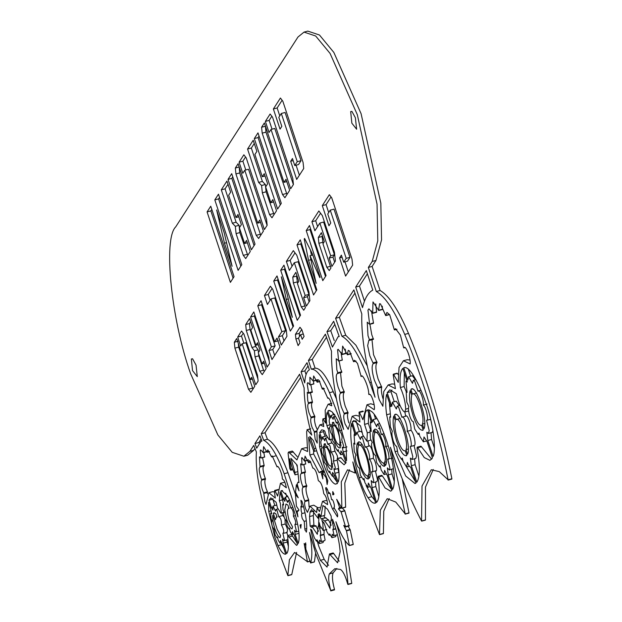 <?xml version="1.0" encoding="UTF-8"?>
<svg xmlns="http://www.w3.org/2000/svg" width="622" height="622" viewBox="0 0 622 622"><rect width="100%" height="100%" fill="white"/><g stroke="black" fill="none" stroke-linecap="round" stroke-linejoin="round"><path stroke-width="0.93" d="M351.858 123.195L350.676 111.579L351.881 111.361L355.372 117.729L356.624 129.236L351.858 123.195M192.532 370.603L191.351 358.987L192.556 358.762L196.047 365.137L197.291 376.637L192.532 370.603M288.274 506.269L287.939 505.134L285.972 503.983L284.752 510.009L286.913 520.155C288.655 525.201 290.35 528.125 292.006 528.925L292.581 526.943L289.129 520.49C286.936 512.435 286.944 508.376 289.152 508.322L288.274 506.269M288.981 508.003L288.414 508.158L289.152 508.322M272.436 526.764C271.503 523.452 271.441 521.586 272.242 521.158L271.044 518.624L270.718 513.033L271.682 513.811L270.617 508.501L268.572 502.319L268.758 511.447L274.73 536.794L278.003 545.626C280.996 551.644 283.57 554.497 285.723 554.186L282.466 544.328L280.522 540.479L280.188 543.301L278.221 540.254L277.498 537.011L277.078 537.874L275.111 534.827L274.411 529.812L272.436 526.764M281.136 543.053L281.774 544.631L278.003 545.626M278.71 516.75C280.732 517.753 281.642 520.505 281.447 525.007C283.865 529.361 284.34 532.137 282.87 533.349L284.378 539.647L283.935 540.743L282.528 539.111L283.189 543.13L286.664 553.634C288.491 551.411 288.841 546.155 287.729 537.874L287.745 535.55L296.461 545.346L297.471 544.693L294.447 535.55L292.503 531.701L292.169 534.523L290.202 531.476L289.479 528.233L289.059 529.097L287.092 526.049L286.392 521.034L284.417 517.986C283.484 514.674 283.422 512.808 284.223 512.388L283.026 509.846L282.699 504.255L283.663 505.033L282.598 499.723L280.102 492.181L279.325 500.671L280.312 503.206L281.292 512.816L280.895 513.142L277.404 507.723L276.16 502.335L270.827 497.872L268.999 500.236L271.402 507.482L272.902 510.094L273.011 506.067L275.523 511.191L275.966 509.449L277.054 510.46L278.71 516.75L282.753 515.482L284.137 517.061M277.148 529.268L272.794 515.094C272.459 518.717 273.175 523.335 274.932 528.933C276.673 533.979 278.368 536.903 280.024 537.703L280.6 535.721L277.148 529.268M276.292 515.047L275.958 513.912L273.991 512.761L273.33 513.313L275.445 519.712L276.432 516.936L277.171 517.1L276.292 515.047M317.01 451.992L313.449 440.695L309.795 436.465L314.196 448.773L314.351 451.315L313.247 449.846L308.636 437.227L309.865 454.977L319.14 472.673L320.96 471.935L322.849 478.886L322.421 472.533L326.231 477.828L327.141 484.515L327.81 480.697L317.01 451.992M297.184 483.893L297.954 482.244L298.988 482.61L297.137 465.116L290.964 458.344L294.96 472.401L295.069 474.843L292.472 468.778L289.697 458.779L290.723 470.232L289.813 468.584L288.079 453.049L288.546 452.054L296.927 459.915L301.608 448.757L307.571 451.541L306.623 431.645L307.299 429.872L311.731 435.089C306.763 417.207 304.228 401.478 304.119 387.903L299.586 374.203L261.24 433.752L263.674 440.259C270.181 443.463 277.015 454.62 284.176 473.731L297.938 516.89L297.083 511.128L298.101 511.206L298.941 509.97L296.414 506.145L295.473 494.661L298.241 497.794L295.543 492.15L296.36 484.849L299.05 490.859L297.184 483.893M297.402 471.756L294.96 472.401M317.29 540.44L316.987 539.733L316.497 541.171L314.351 537.843L311.7 530.037L310.588 529.221L315.074 547.438L320.392 560.329L327.055 567.101L329.271 554.77L329.893 554.466L337.59 562.801L340.133 551.636C339.309 541.07 336.759 530.271 332.49 519.238L332.576 523.304C333.571 526.795 333.664 528.824 332.848 529.392L333.952 535.029L333.594 535.736L332.202 534.22L331.907 537.657L329.746 533.925L329.139 535.254L326.993 531.934L324.373 523.81L321.869 520.326L322.779 522.853L323.269 530.333L320.042 525.885L319.226 522.635L319.529 528.272C320.758 531.966 320.975 534.298 320.198 535.278L321.31 540.922L320.944 541.63L319.56 540.129L319.273 543.574L317.29 540.44M317.189 540.984L318.845 546.443L324.163 559.326L328.626 565.429M335.841 528.925L332.887 529.711M324.163 530.193L324.008 534.593L320.229 535.589M310.401 392.777L312.392 401.796L308.621 402.792L308.691 403.437C307.354 404.16 307.462 407.293 309.025 412.845L311.171 417.821C310.331 419.345 310.596 422.416 311.956 427.034L314.234 431.614L315.206 439.295L317.197 443.082L316.925 430.618L319.902 424.849L323.767 426.568L322.655 420.177L323.168 419.166L325.633 423.092L325.182 410.232L328.121 404.246L331.767 405.808C330.515 400.249 329.193 397.722 327.802 398.228L323.113 387.895L322.227 388.874L319.218 380.493L317.959 379.653L317.01 381.939L313.667 375.96L313.115 380.952L309.888 377.243L310.028 384.816L307.867 382.6L307.198 383.665L308.543 392.739L308.504 393.205L307.268 392.327L307.75 400.591L308.481 403.445M310.86 384.73L312.275 392.21L308.504 393.205L308.543 392.739L312.314 391.736L312.275 392.21M312.462 402.434L308.691 403.437L312.477 402.434L312.392 401.796L312.462 402.434C311.124 403.157 311.233 406.298 312.796 411.842L314.95 416.818C314.102 418.342 314.367 421.413 315.735 426.039L317.134 429.351M334.846 443.673L332.583 440.679L332.031 435.035L330.469 432.049C329.403 428.045 329.45 426.171 330.609 426.42L329.971 424.818C329.038 421.553 328.945 419.617 329.676 419.003L327.164 412.308C326.169 415.037 326.076 419.485 326.892 425.642L328.665 429.981L329.629 439.505L329.24 439.824L325.78 434.459L324.855 431.194L323.868 430.354L321.729 429.833L319.615 432.679L322.142 439.412L322.554 436.971L324.808 440.819L325.197 438.215L325.897 438.619L327.973 444.582L328.377 443.89L330.01 445.958L331.168 452.163C333.493 455.18 334.232 458.181 333.376 461.159L335.266 467.371L334.823 469.416L333.897 468.7L334.877 473.288L338.189 482.089C339.666 477.626 339.301 470.216 337.101 459.876L337.489 458.888L344.114 464.828L346.057 462.574L342.652 453.524L340.918 450.896L340.724 454.729L338.687 451.564L338.158 449.582L337.692 451.113L335.647 447.949L334.846 443.781M326.488 465.186L324.233 462.193L323.673 456.556L322.11 453.562C321.053 449.566 321.1 447.684 322.258 447.933L321.621 446.332C320.664 442.973 320.587 441.037 321.372 440.516L319.195 434.724L319.599 446.689L323.875 464.789C327.825 476.18 331.627 482.633 335.297 484.157L337.482 483.364L334.348 475.037L332.56 472.409L332.373 476.242L330.329 473.078L329.8 471.103L329.333 472.627L327.296 469.47L326.496 465.295M332.84 476.118L336.883 481.793M354.594 442.95L354.112 434.7L355.325 435.555L351.64 423.294L350.995 426.334C349.883 439.598 352.495 456.307 358.832 476.468L360.084 480.332C362.564 487.741 365.215 493.534 368.037 497.701C371.007 501.954 373.534 503.742 375.61 503.066L371.186 488.356L368.364 483.076L367.874 487.267L364.974 482.773L363.956 478.38L363.334 479.671L360.433 475.177L359.361 468.016C358.482 468.039 357.51 466.547 356.445 463.53C355.115 458.865 354.975 456.113 356.033 455.265L354.268 451.51L353.786 443.261L355.038 444.186L354.594 442.95M361.219 477.206L359.252 477.727M363.917 479.515L364.57 481.428M366.094 485.471L371.816 496.706L374.771 500.267M365.145 447.288C366.459 443.952 370.953 457.077 369.274 459.331C371.909 460.739 374.358 474.267 371.528 471.756L373.768 480.907L373.114 482.68L371.186 480.604L372.049 487.601L376.528 502.498C379.529 499.132 380.003 490.672 377.958 477.105L378.604 476.903L385.026 487.92L390.616 491.17L391.837 490.447L387.389 475.651L384.567 470.364L384.077 474.563L381.177 470.069L380.159 465.676L379.537 466.966L376.637 462.473L375.564 455.312C374.685 455.335 373.713 453.842 372.648 450.818C371.318 446.161 371.178 443.408 372.244 442.561L370.471 438.805L369.989 430.556L371.248 431.474L370.315 421.996L371.528 422.851L367.618 409.828C365.067 410.963 364.049 415.815 364.546 424.375L367.291 432.858L366.941 441.185L362.813 435.042L360.573 425.977L353.895 420.503L352.293 421.84L356.188 434.794L356.841 432.313L360.457 439.443L361.11 436.854L362.634 438.183L365.145 447.288L369.328 445.881M403.647 347.659L400.397 335.064L395.491 328.665L394.294 329.668L389.691 314.755L386.97 312.423L385.554 315.331L380.555 303.964L379.607 303.692L378.534 310.222L372.998 301.927L372.695 313.146L368.9 308.839L367.952 310.145L369.623 324.249L367.229 322.219L368.014 335.717L369.67 340.32L368.869 340.187L367.672 345.645L369.771 355.722L373.286 363.575C371.443 365.767 371.808 371.295 374.382 380.151L377.974 388.237C377.22 390.608 377.647 394.457 379.264 399.783L382.888 406.267L383.743 391.619L388.151 384.948L395.421 388.696L393.166 374.724L393.462 374.265L398.251 382.421L399.029 367.501L403.437 360.737L410.147 363.94C411.033 358.249 405.474 344.122 403.849 347.908L404.378 347.434M369.919 324.272L371.785 334.722L373.441 339.324L369.67 340.32L369.608 339.674L373.379 338.671L373.441 339.324M372.003 339.713L373.542 354.719L377.064 362.579C375.221 364.772 375.587 370.292 378.153 379.148L381.745 387.234C380.991 389.613 381.426 393.462 383.035 398.78M262.546 457.613L264.101 465.334L260.323 466.337L260.361 466.912C258.83 467.456 258.907 470.768 260.602 476.833L261.745 480.153C260.68 481.405 260.882 484.577 262.367 489.685L263.674 492.834L264.871 501.62L266.006 504.403L268.883 492.702L275.305 498.074L274.411 491.349L275.056 490.851L277.637 496.099L280.46 483.278L286.33 487.788C285.389 482.68 284.137 479.826 282.559 479.243L282.31 478.645C282.45 474.228 277.878 463.973 277.07 466.904L272.257 455.988L271.433 456.665L267.833 449.877L266.931 451.992L263.604 446.643L263.106 452.412L260.696 449.885L260.237 450.39L260.906 457.59L259.444 456.867L260.027 466.897M260.361 466.912L264.132 465.909L264.101 465.334L264.132 465.909C262.601 466.461 262.686 469.766 264.373 475.838L265.524 479.158C264.451 480.402 264.661 483.582 266.138 488.69L267.444 491.831L267.406 493.907M401.936 417.323C403.445 414.213 408.226 427.12 407.13 431.318C409.96 433.184 412.86 447.21 410.271 446.526L412.829 456.797L412.021 459.44L410.364 458.126L411.344 465.699L416.81 482.213C420.138 477.027 420.231 465.855 417.074 448.695L417.183 447.179L417.735 447.754L424.258 457.582L429.934 460.35L432.469 457.979L427.011 441.464L423.994 436.971L423.364 441.838L419.85 436.387L418.956 433.044L418.217 434.475L414.703 429.032L413.319 421.708C412.254 421.646 411.095 419.827 409.836 416.258C408.452 411.616 408.125 408.39 408.872 406.563L406.804 402.123L406.22 392.124L407.029 392.412L405.979 381.123L407.356 382.032L402.838 368.372C400.35 371.039 399.526 377.422 400.35 387.522C403.592 394.713 405.381 401.921 405.707 409.159L404.852 411.974L403.997 411.671C402.037 409.89 400.117 406.236 398.236 400.708L396.354 393.734L389.862 389.8L387.187 392.669L391.704 406.329L392.42 402.185L396.346 408.996L397.147 406.213L398.741 407.433L401.936 417.323L406.119 415.986M410.675 467.06C409.711 467.192 408.615 465.629 407.371 462.387L406.71 467.044L403.204 461.602L402.255 458.033L401.54 459.331L398.026 453.889L396.642 446.402C395.584 446.168 394.465 444.349 393.267 440.936C391.876 436.263 391.557 433.029 392.311 431.225L390.328 426.902L389.745 416.903L390.624 417.253L389.66 406.166L390.694 406.671L386.62 394.34C385.43 398.99 385.43 405.793 386.627 414.765L395.063 451.665L405.684 475.993L414.991 483.512L415.962 483.053L410.675 467.068M401.835 459.254L415.55 481.817M330.865 465.769C329.582 466.414 328.051 464.284 326.286 459.363L324.661 449.255L323.424 445.982C323.043 449.714 323.774 454.526 325.617 460.404C328.191 467.511 330.344 470.387 332.094 469.042L330.904 465.862M331.479 469.501L332.094 469.042M376.675 452.303C373.985 443.377 373.317 437.041 374.662 433.293L373.705 430.097C371.972 434.521 372.757 442.242 376.061 453.259C379.179 462.092 382.017 466.422 384.575 466.267L383.618 463.079C381.511 463.056 379.195 459.464 376.675 452.303M421.654 425.269C419.477 426.039 416.95 422.4 414.073 414.345C411.476 405.863 410.699 399.511 411.741 395.289L410.178 390.569C408.685 395.981 409.673 404.386 413.14 415.791C417.012 426.583 420.371 431.31 423.209 429.981L421.654 425.269L421.249 425.471L421.685 425.355M422.54 430.362L423.209 429.981M405.264 450.717C403.087 451.494 400.56 447.856 397.683 439.801C395.087 431.31 394.309 424.958 395.351 420.736L393.788 416.025C392.295 421.428 393.283 429.841 396.75 441.239C400.622 452.031 403.973 456.766 406.819 455.436L405.264 450.717L404.852 450.919L405.287 450.802M406.15 455.817L406.819 455.436M359.858 465.964C362.976 474.796 365.814 479.134 368.372 478.979L367.408 475.783C365.301 475.76 362.991 472.168 360.472 465.007C357.782 456.082 357.106 449.745 358.459 445.997L357.502 442.802C355.768 447.226 356.554 454.946 359.858 465.964M339.184 444.287C337.894 444.847 336.378 442.701 334.644 437.849L333.003 427.843L331.767 424.562C331.409 428.309 332.148 433.083 333.967 438.891C336.51 445.927 338.663 448.82 340.413 447.568L339.208 444.357M339.837 447.988L340.413 447.568M334.395 508.361L332.443 508.882L337.458 516.82M337.59 516.711L337.287 516.789C338.003 516.066 337.754 514.41 336.533 511.828L333.804 507.451C335.709 508.174 332.762 497.6 331.658 499.777L330.243 493.744L329.007 492.437L328.572 493.658C327.654 489.187 326.674 487.314 325.633 488.045L328.191 498.02L332.443 508.882M339.091 360.962L340.623 368.838L341.75 371.723L337.979 372.718L338.034 373.355C335.655 373.651 335.686 378.246 338.127 387.148L340.545 393.143C338.936 394.923 339.231 399.612 341.424 407.208L344.347 413.995C343.321 415.449 343.562 418.762 345.078 423.94L348.172 429.351L352.176 416.305L359.897 422.058L359.042 412.472L359.446 412.37L362.898 419.702L366.957 404.782L374.172 409.704C375.758 406.244 370.766 391.689 368.978 394.573L368.714 393.967C369.095 387.833 362.385 372.368 361.172 376.559L357.495 363.396L354.524 360.278L353.428 361.436L349.525 351.002L348.297 350.349L347.263 354.54L342.636 346.089L342.053 354.237L338.143 349.276L337.583 349.797L338.578 360.628L336.207 358.785L336.844 369.841L338.034 373.355L337.318 373.231M340.522 372.71L341.898 386.145L344.324 392.148C342.706 393.92 343.002 398.609 345.202 406.205L348.118 412.992C347.092 414.446 347.34 417.759 348.849 422.937M303.777 464.525L305.355 471.849L301.584 472.852L301.623 473.451C299.944 473.793 299.991 477.167 301.756 483.582L303.07 487.259C301.787 488.441 301.981 491.924 303.637 497.709L305.005 501.48C304.298 502.607 304.492 505.025 305.581 508.726L307.423 512.38L310.005 506.176L316.676 512.536L317.057 508.073L319.521 511.548L322.523 501.332L327.584 504.644C327.195 499.513 325.975 495.921 323.906 493.876L323.681 493.262C322.569 485.914 320.835 481.786 318.495 480.86L318.246 480.277C316.94 472.666 315.152 468.607 312.866 468.102L310.23 461.236L309.266 460.63L308.45 462.441L305.06 456.151L304.492 460.941L301.965 457.59L301.639 457.846L302.004 464.58L300.613 463.841L301.623 473.451L301.165 473.389M304.562 472.681L305.534 482.579L306.84 486.256C305.558 487.438 305.752 490.921 307.416 496.706L308.675 499.824L309.056 506.767M303.544 506.611L301.833 507.062L300.924 506.254L301.203 511.082L301.958 513.306M306.335 520.785L304.236 521.345L304.834 529.058L305.177 530.473L306.49 531.779C307.315 523.911 305.806 513.725 301.95 501.231L300.885 500.298L301.833 507.062M305.021 512.777L302.409 513.469C301.351 513.22 301.305 514.915 302.269 518.554L304.111 521.415M306.273 532.168L306.49 531.779M175.707 226.882C163.05 238.949 171.229 319.646 190.581 373.62L217.848 434.918L232.216 452.326L243.871 456.229L249.927 451.315L253.737 445.399L256.373 451.953C255.525 465.886 257.842 483.294 263.331 504.185L272.7 535.433L287.823 575.498L289.393 559.761L294.595 552.46L307.4 561.674L304.15 543.496L304.772 545.012L305.69 542.866L305.837 549.133L310.635 562.933C312.555 556.581 312.182 546.427 309.531 532.479L316.062 554.412L330.71 590.449C328.618 582.612 328.159 577.092 329.333 573.888L334.869 568.679L340.529 569.488C343.111 571.268 345.505 576.143 347.729 584.105L347.978 584.299C346.571 565.04 342.543 544.196 335.919 521.765C340.452 533.855 344.946 541.785 349.385 545.541L346.477 530.877L343.733 525.403L345.49 526.57L341.105 511.883L338.399 508.905L339.651 507.521L336.681 499.318L341.859 508.003L341.276 481.871L347.496 469.804L355.193 473.047L352.806 461.928L357.969 478.178L379.467 534.477L380.314 510.242L387.203 498.704L395.779 502.071L405.202 513.826L390.414 447.265C400.156 475.371 410.528 499.956 421.545 521.011L422.035 486.015L431.295 469.742L439.28 471.632L448.097 479.772C437.802 427.843 423.341 379.397 404.728 334.411C394.636 310.775 385.158 296.476 376.302 291.508L368.341 267.437L372.197 261.45L377.779 240.862L377.049 204.172L357.323 114.712L330.064 53.414L315.688 36.006L304.034 32.103L297.977 37.017L175.707 226.882M353.156 544.538L349.385 545.541L353.226 544.297L350.248 529.874L348.133 526.274M451.79 479.049L448.097 479.772L451.875 478.769C441.573 426.847 427.112 378.394 408.498 333.408C398.407 309.772 388.937 295.473 380.073 290.505L376.302 291.508M425.316 520.015L421.545 521.011L425.464 519.922L425.487 487.065L433.254 469.509M408.856 513.041L405.085 514.036L408.973 512.831L402.224 478.862M379.467 534.477L383.416 533.451L383.758 511.191L389.178 498.556M355.193 473.047L356.118 472.495M345.505 507.155L341.735 508.158L345.63 507L344.798 483.115L349.494 469.719M339.068 507.894L341.113 507.132M349.059 526.01L344.736 510.646L342.178 507.902L338.399 508.905M349.167 525.994L345.49 526.958L349.269 525.955M347.76 584.198L351.749 583.304L344.953 540.471M334.372 589.765L330.71 590.449L334.48 589.454C332.389 581.617 331.93 576.096 333.112 572.893L336.829 568.477M310.456 562.77L314.405 561.93L315.626 553.09M304.555 544.825L305.962 544.693M307.291 561.884L309.779 561.044M287.823 575.498L291.772 574.526L296.593 552.383M243.871 456.229L247.642 455.234L253.698 450.312L254.934 448.392M380.073 290.505L372.119 266.434L375.976 260.447L381.55 239.859L380.827 203.169L361.094 113.709L333.835 52.419L319.467 35.011L307.804 31.1L304.034 32.103M372.119 266.434L368.341 267.437M239.175 166.937L239.703 172.932L260.719 235.272M265.438 126.149L265.967 132.144L286.983 194.484M211.814 209.42L210.858 210.905L233.095 278.166M319.856 223.065L330.671 255.774L329.178 258.091L331.938 266.434L335.413 261.038L334.457 252.244L322.328 215.577L318.853 210.975L311.91 221.751L314.895 230.762L319.856 223.065L323.627 222.062L334.442 254.771L332.957 257.088L334.652 262.22M320.548 213.214L315.688 220.756L317.609 226.556M310.417 249.997L311.505 255.354M294.323 262.709L305.138 295.419L303.653 297.736L306.413 306.078L309.88 300.69L308.924 291.889L296.795 255.222L293.327 250.619L286.384 261.403L289.362 270.414L294.323 262.709L298.093 261.707L308.909 294.424L307.423 296.733L309.118 301.872M295.015 252.859L290.155 260.4L292.076 266.2M262.126 303.925L261.567 304.796L275.142 345.848L272.763 349.548L274.683 355.349M258.534 353.374L258.806 355.87L263.549 370.23L264.373 371.357M250.627 321.776L249.476 323.572L250.067 329.466L255.696 346.485L258.138 349.766L258.433 352.503M254.896 315.152L254.336 316.023L269.24 361.094M243.249 333.236L241.46 336.02L243.855 343.266M242.152 343.717L255.735 384.769L258.114 381.076L257.516 375.183L243.933 334.131L241.554 331.013L237.682 337.015L240.667 346.026L242.152 343.717L245.923 342.714L257.889 378.884M285.024 268.37L284.456 269.24L299.959 316.1M278.081 279.154L277.521 280.024L293.016 326.877M272.086 288.452L268.214 294.47L270.135 300.27M270.99 298.933L281.813 331.643L278.539 336.735L281.292 345.078L286.952 336.3L286.283 330.189L272.778 289.347L270.391 286.229L264.443 295.466L267.421 304.477L270.99 298.933L274.768 297.938L285.584 330.647L282.31 335.732L284.005 340.864M301.328 243.047L300.768 243.917L316.264 290.777M296.919 275.554L296.554 276.121L297.549 283.22M301.693 329.489L299.205 333.353L299.516 336.424M310.549 228.725L309.989 229.596L325.493 276.456M322.453 235.909L322.087 236.477L323.082 243.575M228.01 184.267L225.071 188.831L236.111 222.209L239.081 225.288L239.843 232.597L247.789 255.347M232.776 176.873L231.812 178.358L254.056 245.612M219.55 197.407L218.586 198.9L240.831 266.154M271.83 116.228L269.139 120.404L272.047 129.182M271.029 129.446L290.653 188.785L293.436 184.47L292.814 178.522L272.514 117.13L270.127 114.005L265.369 121.399L269.046 132.525L271.029 129.446L274.8 128.451L293.366 184.578M296.072 165.195L299.384 175.225M281.315 113.476L285.086 112.473L301.032 160.686L298.552 164.535L294.781 165.538L292.457 158.501L290.668 161.269L296.678 179.439L303.723 168.5L303.085 162.49L282.8 101.153L280.413 98.035L273.369 108.974L280.04 129.119L281.82 126.352L278.835 117.325L281.315 113.476L297.262 161.689L294.781 165.538M282.116 100.259L277.148 107.971L279.76 115.886M238.304 343.43L238.685 347.146L252.944 389.1M254.281 143.48L251.335 148.044L262.375 181.422L265.345 184.501L266.107 191.809L274.053 214.559M259.04 136.086L258.083 137.571L280.328 204.825M245.558 157.016L242.875 161.191L245.776 169.969M244.765 170.234L264.389 229.572L267.165 225.257L266.55 219.309L246.242 157.918L243.863 154.792L239.097 162.186L242.782 173.313L244.765 170.234L248.536 169.238L267.102 225.366M344.992 261.854L348.312 271.884M330.243 210.135L334.014 209.132L349.961 257.345L347.48 261.193L343.709 262.196L341.377 255.152L339.596 257.928L345.599 276.09L352.643 265.159L352.005 259.149L331.72 197.812L329.341 194.694L322.297 205.633L328.96 225.778L330.748 223.01L327.763 213.984L330.243 210.135L346.19 258.348L343.709 262.196M331.036 196.917L326.068 204.63L328.688 212.545M288.445 506.767L288.468 508.143M285.661 493.176L286.851 496.799M298.933 532.774L298.995 533.505M298.739 531.219L298.863 532.004M281.774 544.631L283.787 548.324M286.758 539.989L288.375 546.388M286.796 532.665L287.776 535.542M287.947 539.538L283.935 540.743M284.993 519.456L285.218 524.012C287.636 528.358 288.11 531.141 286.641 532.346M282.085 512.823L282.481 515.552M273.027 498.549L272.778 499.233L274.87 505.577M287.745 535.55L291.516 534.547L296.795 542.656M313.589 450.678L313.643 453.974L322.911 471.678M300.644 377.414L265.011 432.757L267.452 439.264C273.952 442.46 280.786 453.617 287.947 472.728L295.512 494.529L296.5 494.265M301.608 448.757L305.379 447.754L307.587 447.894M288.546 452.054L292.324 451.059L297.277 456.703M296.616 464.743L297.129 466.492M336.175 535.052L335.717 536.654L331.946 537.649M337.404 534.718L333.594 535.736M333.042 553.767L333.672 553.463L339.192 561.215M323.541 540.946L323.075 542.563L319.304 543.566M324.008 534.593L325.081 539.919L324.715 540.635L320.944 541.63M313.426 381.115L313.799 383.813L310.028 384.816L313.799 383.813M341.26 457.893L337.14 458.585L340.918 457.582L345.731 463.312M337.964 468.584L339.044 473.334M337.233 460.148L333.376 461.159L337.171 460.194M338.609 468.413L334.823 469.416M328.377 443.89L332.156 442.887L333.781 444.955L334.939 451.16L337.279 455.677L337.692 458.437M330.671 439.443L331.666 443.019M323.891 430.362L323.386 431.684L325.119 436.294M354.431 432.601L354.493 434.599M381.729 476.102L382.375 475.908L391.549 489.491M375.579 482.027L375.828 486.598L378.852 496.683M375.463 471.079L377.538 479.912L376.885 481.677L373.114 482.68M368.924 446.285C370.23 442.95 374.724 456.074 373.044 458.336C375.68 459.736 378.137 473.264 375.299 470.753M367.96 440.912L368.908 445.99M356.841 432.313L360.62 431.31L361.965 432.368M356.103 420.954L359.314 431.66M370.937 440.081L366.941 441.185M368.683 413.389L368.325 423.372L370.72 430.37M426.568 420.348L429.211 430.611L428.402 433.425L426.832 432.236L427.812 440.493L433.099 456.486C436.496 449.504 432.819 421.677 426.086 403.491C421.872 391.362 417.401 381.644 412.674 374.32C409.136 368.978 406.158 366.786 403.748 367.742L407.83 380.073L408.607 376.745L412.472 383.331L413.272 380.376L414.781 381.473L418.038 391.277C419.453 387.926 424.297 400.654 423.287 405.077C426.07 406.687 429.094 420.767 426.568 420.348L430.471 419.329L431.038 420.9M408.607 376.745L412.378 375.742L415.395 379.809M408.289 369.056L410.652 376.201M431.015 432.733L431.582 439.497L434.335 447.824M432.951 430.719L432.181 432.43L428.402 433.425M371.466 310.891L373.464 322.826L369.623 324.249L373.464 322.826L373.402 323.246M375.696 303.909L376.605 311.917L372.695 313.146L376.465 312.143M382.281 306.172L382.514 309.251L378.534 310.222M389.543 314.499L385.554 315.331M403.437 360.737L407.208 359.734L409.991 360.021M393.166 374.724L397.233 373.262L396.937 373.721L397.233 373.262L398.181 374.467M388.151 384.948L391.93 383.945L394.465 384.124M263.86 452.513L264.607 456.976L260.836 457.979L264.607 456.976M266.885 451.416L262.958 452.559L266.885 451.416M280.46 483.278L284.899 482.221M268.883 492.702L272.654 491.699L274.457 491.979M324.661 520.731L329.917 528.171L330.943 520.326L331.433 520.769L331.129 516.035L327.522 509.208L322.911 505.445L320.952 516.408L319.07 513.702L319.871 516.517L321.395 519.23L321.971 518.655L324.404 521.011L328.439 519.728L331.176 525.302M321.971 518.655L325.741 517.659L328.074 519.829M323.681 515.568L325.166 518.227M325.15 506.277L324.723 515.405L320.952 516.408M417.183 447.179L420.954 446.184L431.652 459.207M414.563 458.764L415.123 464.696L418.948 476.265M405.707 416.328C407.216 413.21 412.005 426.117 410.901 430.315C413.731 432.181 416.631 446.207 414.042 445.531L416.6 455.802L415.799 458.445L412.021 459.44M408.623 410.971L404.852 411.974L405.684 416.102M392.42 402.185L396.191 401.182L399.355 405.63M391.93 389.986L390.958 391.666L394.27 401.688M404.316 372.842L404.129 386.526L406.384 392.085M389.504 403.072L389.629 406.174L390.46 405.956M326.496 337.279L312.205 359.469L315.082 368.162C320.307 368.006 326.363 375.851 333.252 391.697L336.416 398.85M373.052 419.609L376.66 426.739L377.313 424.15L378.837 425.479L381.356 434.584C382.662 431.248 387.156 444.365 385.477 446.627C388.112 448.034 390.569 461.563 387.731 459.052L389.971 468.203L389.318 469.975L387.389 467.899L388.26 474.897L392.622 489.405C394.13 486.614 394.636 481.638 394.123 474.477L392.933 465.419C389.776 445.453 378.969 417.797 371.987 411.803L368.683 409.735L372.391 422.089L373.052 419.609L376.955 418.59M374.141 414.353L375.525 418.956M391.782 469.322L392.031 473.894L394.286 481.389M393.462 468.63L389.318 469.975M380.314 428.955L378.44 428.309M334.807 324.373L330.733 330.702L334.263 340.568M367.384 273.789L359.477 286.058L364.469 301.157M354.929 293.118L339.363 317.29L345.731 335.274L355.94 345.241L367.268 365.907M308.061 365.907L304.85 370.891L306.063 374.576M261.077 438.868L258.814 442.825M366.957 404.782L370.728 403.779L374.149 404.72M359.042 412.472L363.287 411.5M352.176 416.305L355.947 415.309L359.259 416.204M341.805 372.353L341.75 371.723L341.805 372.353L338.034 373.355M340.957 352.262L342.263 359.998L338.485 360.993L342.263 359.998M345.249 349.121L345.824 353.234L341.882 354.361L345.653 353.366M347.263 354.54L351.041 353.537M332.545 412.448L333.431 414.788M313.861 510.786L313.332 515.552L313.908 525.069L315.338 526.383L315.89 525.668L318.526 531.281M315.743 525.668L312.112 526.663L317.313 534.306L318.184 526.126L318.557 526.383L318.915 516.82L318.153 514.169L318.13 518.336L311.544 509.651L310.02 512.085L309.554 516.555L310.129 526.072L311.56 527.386L311.972 526.671L315.743 525.668M322.523 501.332L327.055 500.282M310.005 506.176L313.776 505.181L318.029 507.816M306.84 486.256L303.07 487.259L302.976 486.606L306.755 485.603L306.84 486.256L303.031 487.267L306.809 486.264M305.355 471.849L305.394 472.448L301.623 473.451L305.418 472.448L305.355 471.849M305.239 460.98L305.69 463.919L301.919 464.922L305.69 463.919M305.363 514.495L305.697 516.369M257.757 223.127L238.109 163.726L235.334 168.041L235.932 173.935L256.233 235.326L258.635 238.506L263.394 231.112L259.739 220.04L257.757 223.127L260.517 222.388M284.021 182.339L264.373 122.938L261.598 127.253L262.196 133.147L282.505 194.538L284.899 197.718L289.665 190.324L286.003 179.253L284.021 182.339L286.781 181.601M216.643 209.956L224.488 243.218L232.107 266.255L224.254 232.97L216.643 209.956M207.079 211.908L230.389 282.372L234.051 276.681L210.749 206.216L207.079 211.908L210.858 210.905M308.543 260.33L316.163 283.352L310.028 255.743L319.832 277.653L320.128 277.194L312.516 254.173L304.601 238.413L304.205 239.035L308.543 260.33L310.969 259.693M274.644 341.773L261.061 300.714L257.796 305.791L271.371 346.851L268.984 350.551L271.969 359.563L280.001 347.084L277.023 338.073L274.644 341.773L278.415 340.77M266.13 368.628L263.674 361.211L261.986 363.831L258.309 352.705L259.996 350.085L257.539 342.668L255.86 345.288L250.868 330.189L252.548 327.576L249.57 318.565L245.698 324.567L246.296 330.461L251.926 347.488L254.359 350.761L255.036 356.873L259.778 371.225L262.259 374.638L266.13 368.628M267.118 367.089L269.497 363.396L268.805 357.215L253.83 311.941L250.565 317.018L267.118 367.089M297.246 320.307L300.519 315.23L283.959 265.166L280.685 270.243L297.246 320.307M277.015 275.943L273.742 281.027L290.303 331.091L293.576 326.014L277.015 275.943M286.291 299.439L292.348 317.306L287.31 294.82L281.354 276.798L286.291 299.439L288.227 298.918M300.27 239.843L296.997 244.92L313.55 294.983L316.823 289.906L300.27 239.843M298.809 281.268L295.854 272.343L292.775 277.124L293.351 282.94L301.273 306.903L303.73 310.238L305.418 307.618L297.417 283.422L298.809 281.268M299.991 342.706L298.459 338.065L300.644 334.675L302.175 339.309L304.065 336.385L301.849 329.699L299.991 327.265L295.434 334.348L295.901 338.936L298.109 345.63L299.991 342.706M322.779 280.662L326.052 275.585L309.492 225.514L306.218 230.599L322.779 280.662M324.342 241.624L321.387 232.698L318.308 237.472L318.884 243.295L326.807 267.258L329.263 270.593L330.951 267.973L322.95 243.777L324.342 241.624M243.272 255.37L245.713 258.573L250.254 251.521L246.576 240.395L244.594 243.474L239.377 227.714L241.359 224.635L237.993 214.435L236.01 217.513L228.647 195.261L230.63 192.182L226.952 181.056L221.3 189.834L232.333 223.212L235.31 226.291L236.072 233.6L243.272 255.37L247.043 254.367M228.041 179.361L251.342 249.826L255.02 244.127L231.711 173.662L228.041 179.361L231.812 178.358M218.485 194.196L214.815 199.895L238.117 270.36L241.787 264.661L218.485 194.196M250.269 379.614L236.694 338.555L234.315 342.255L234.906 348.149L248.489 389.201L250.868 392.319L254.74 386.316L251.762 377.305L250.269 379.614L252.338 379.062M269.536 214.582L271.977 217.786L276.526 210.734L272.84 199.608L270.858 202.686L265.648 186.927L267.631 183.84L264.257 173.647L262.274 176.726L254.911 154.474L256.894 151.395L253.216 140.269L247.564 149.047L258.604 182.425L261.574 185.504L262.336 192.804L269.536 214.582L273.307 213.579M254.312 138.574L277.614 209.039L281.284 203.34L257.982 132.875L254.312 138.574L258.083 137.571M290.692 507.972C292.713 508.975 293.623 511.727 293.428 516.229C295.847 520.583 296.321 523.359 294.851 524.571L296.36 530.869L295.916 531.966L294.509 530.333L295.17 534.352L298.195 543.488C299.376 540.417 299.431 535.247 298.358 527.985C295.994 515.063 292.379 504.403 287.496 495.998L281.634 490.556L280.841 491.03L283.383 498.704L284.884 501.316L285.234 497.312L287.504 502.413L287.947 500.679L289.036 501.682L290.692 507.972L292.791 507.218M297.65 524.183L294.851 524.571M287.162 532.564L282.87 533.349M322.367 472.891L324.256 472.051M323.945 470.683L320.175 471.686L323.798 470.893M296.36 484.849L297.51 484.903M297.083 511.128L298.778 510.475L297.114 510.895M310.72 428.76L306.949 429.755L310.121 429.126M323.969 534.282L320.182 535.488M333.011 529.353L335.748 528.63L332.832 529.602M329.271 554.77L333.672 553.463M319.801 381.403L317.01 381.939M324.295 388.602L322.227 388.874M328.152 397.909L327.6 397.971M325.127 418.334L322.818 418.94L325.15 418.637M317.065 379.855L313.115 380.952L316.893 379.949M377.958 477.105L382.375 475.908M375.921 470.955L371.528 471.756M412.479 394.138C416.289 390.087 425.386 417.603 422.392 424.118L423.955 428.83C428.216 420.674 415.854 383.3 410.917 389.419L412.479 394.138L416.654 392.933M411.585 389.038L412.355 389.038M418.038 391.277L420.962 390.212M404.168 367.594L404.603 367.516M396.968 329.248L394.294 329.668M269.544 451.502L266.939 451.992M273.245 456.47L271.433 456.665M277.412 466.663L276.876 466.64M278.368 489.444L274.597 490.447L275.056 490.851L277.583 490.183M330.943 520.326L331.394 520.101L330.958 520.202M333.509 426.047C335.359 422.851 340.802 437.344 339.783 442.74L341.004 445.99L338.259 429.569L332.995 422.198L332.288 422.804L333.509 426.047L336.222 425.137M369.235 478.217C373.635 472.914 363.458 439.031 358.365 442.048L359.322 445.243C363.536 443.175 371.715 470.387 368.271 475.021L369.235 478.217M414.236 445.515L410.466 446.51L414.042 445.531M329.481 392.692L343.632 429.405L336.805 400.848C333.058 381.784 331.285 365.246 331.503 351.243L325.376 334.154L308.434 360.472L311.303 369.165C316.536 369.009 322.593 376.854 329.481 392.692L333.252 391.697M392.124 458.251L387.731 459.052M381.356 434.584L384.046 433.573M325.189 447.521C327.063 444.551 332.381 458.709 331.44 464.152L332.669 467.41L329.901 451.082L324.645 443.711L323.969 444.263L325.189 447.521L327.864 446.65M385.438 465.513C389.846 460.21 379.661 426.327 374.568 429.343L375.532 432.531C379.739 430.471 387.918 457.683 384.482 462.317L385.438 465.513M332.451 347.053L338.143 336.681L339.223 336.541L333.672 321.271L326.954 331.705L332.451 347.053M362.509 307.626C364.764 298.327 368.193 292.495 372.788 290.124L366.319 270.578L355.706 287.061L362.509 307.626M367.431 366.669C363.209 346.089 361.335 328.509 361.817 313.939L353.871 289.906L335.592 318.293L341.96 336.277C350.87 341.26 360.154 356.701 369.795 382.6L375.05 397.24L367.431 366.669M304.71 382.888C305.169 375.587 306.716 371.241 309.367 369.849L306.996 362.696L301.071 371.894L304.71 382.888M256.715 448.174L261.053 441.2L261.924 441.084L259.91 435.812L254.934 443.54L256.715 448.174M396.09 419.586C399.899 415.543 408.996 443.058 406.003 449.566L407.566 454.285C411.826 446.122 399.464 408.747 394.527 414.874L396.09 419.586L400.265 418.381M395.195 414.493L395.965 414.493M325.975 487.562L325.633 488.045L326.511 487.811M300.037 525.123L300.784 528.202L301.126 524.439L300.037 525.123L301.172 524.968M361.615 376.263L360.978 376.294M369.328 394.325L368.784 394.309M355.971 361.04L353.428 361.436M346.547 460.739L346.135 446.627L340.351 425.977C337.412 419.119 334.535 414.33 331.736 411.616L328.859 410.396L327.872 411.056L330.523 418.093L330.912 415.457L333.159 419.306L333.555 416.701L334.255 417.105L336.323 423.069L336.735 422.369L338.368 424.437L339.519 430.649C341.851 433.666 342.582 436.66 341.727 439.637L343.624 445.857L343.181 447.902L342.248 447.187L343.235 451.914L346.547 460.739M308.442 459.845L304.663 460.848L308.263 459.938M310.751 462.029L308.45 462.441M313.123 467.962L312.679 467.83M333.773 494.451L332.723 494.731L333.991 494.093L332.754 491.574L332.723 494.731L333.299 494.785M306.755 528.552L304.834 529.058M313.908 525.069L310.129 526.072M318.876 518.134L318.13 518.336M347.006 450.919L343.235 451.914M341.921 430.012L339.519 430.649M330.041 410.481L327.872 411.056M329.987 493.285L328.572 493.658M408.304 448.96L406.003 449.566M258.705 442.545L254.934 443.54M304.85 370.891L301.071 371.894M371.147 382.242L369.795 382.6M345.731 335.274L341.96 336.277M339.363 317.29L335.592 318.293M359.477 286.058L355.706 287.061M330.733 330.702L326.954 331.705M386.348 461.827L384.482 462.317M378.207 431.823L375.532 432.531M325.5 443.859L323.969 444.263M332.778 463.802L331.44 464.152M392.031 473.894L388.26 474.897M388.252 445.896L385.477 446.627M315.082 368.162L311.303 369.165M312.205 359.469L308.434 360.472M404.129 386.526L400.35 387.522M415.123 464.696L411.344 465.699M410.901 430.315L407.13 431.318M390.958 391.666L387.187 392.669M370.144 474.532L368.271 475.021M362.004 444.528L359.322 445.243M333.913 422.369L332.288 422.804M341.136 442.382L339.783 442.74M320.905 516.307L319.902 516.571M320.882 516.252L319.871 516.517M431.582 439.497L427.812 440.493M427.065 404.082L423.287 405.077M424.694 423.504L422.392 424.118M375.828 486.598L372.049 487.601M373.044 458.336L369.274 459.331M356.064 420.845L352.293 421.84M368.325 423.372L364.546 424.375M338.648 472.285L334.877 473.288M334.939 451.16L331.168 452.163M323.386 431.684L319.615 432.679M330.671 424.639L326.892 425.642M320.835 527.93L319.529 528.272M323.899 522.558L322.779 522.853M333.897 522.954L332.576 523.304M287.947 472.728L284.176 473.731M267.452 439.264L263.674 440.259M265.011 432.757L261.24 433.752M293.397 451.945L289.627 452.948M292.457 468.724L290.863 469.143M313.643 453.974L309.865 454.977M274.838 512.917L273.33 513.313M286.96 542.135L283.189 543.13M285.218 524.012L281.447 525.007M272.568 507.171L271.402 507.482M272.778 499.233L268.999 500.236M283.096 499.668L279.325 500.671M292.511 536.008L288.74 537.011M270.834 510.895L268.758 511.447M284.549 498.393L283.383 498.704M282.551 490.571L280.841 491.03M298.941 533.357L295.17 534.352M295.567 515.669L293.428 516.229M342.077 257.267L339.596 257.928M349.961 257.345L346.19 258.348M326.068 204.63L322.297 205.633M242.875 161.191L239.097 162.186M266.107 191.809L262.336 192.804M265.345 184.501L261.574 185.504M262.375 181.422L258.604 182.425M251.335 148.044L247.564 149.047M265.034 175.995L262.274 176.726M273.618 201.956L270.858 202.686M252.26 388.206L248.489 389.201M238.685 347.146L234.906 348.149M238.086 341.253L234.315 342.255M293.149 160.608L290.668 161.269M301.032 160.686L297.262 161.689M277.148 107.971L273.369 108.974M269.139 120.404L265.369 121.399M218.586 198.9L214.815 199.895M239.843 232.597L236.072 233.6M239.081 225.288L235.31 226.291M236.111 222.209L232.333 223.212M225.071 188.831L221.3 189.834M238.762 216.783L236.01 217.513M247.354 242.743L244.594 243.474M330.585 266.255L326.807 267.258M322.655 242.292L318.884 243.295M322.087 236.477L318.308 237.472M309.989 229.596L306.218 230.599M298.521 338.244L295.901 338.936M299.205 333.353L295.434 334.348M303.264 333.983L300.644 334.675M305.052 305.9L301.273 306.903M297.122 281.937L293.351 282.94M296.554 276.121L292.775 277.124M300.768 243.917L296.997 244.92M285.584 330.647L281.813 331.643M268.214 294.47L264.443 295.466M282.31 335.732L278.539 336.735M277.521 280.024L273.742 281.027M284.456 269.24L280.685 270.243M241.46 336.02L237.682 337.015M254.336 316.023L250.565 317.018M263.549 370.23L259.778 371.225M258.806 355.87L255.036 356.873M258.138 349.766L254.359 350.761M255.696 346.485L251.926 347.488M250.067 329.466L246.296 330.461M249.476 323.572L245.698 324.567M258.2 344.666L255.86 345.288M264.334 363.209L261.986 363.831M272.763 349.548L268.984 350.551M275.142 345.848L271.371 346.851M261.567 304.796L257.796 305.791M307.423 296.733L303.653 297.736M308.909 294.424L305.138 295.419M290.155 260.4L286.384 261.403M304.827 238.864L304.205 239.035M312.788 255.012L310.028 255.743M332.957 257.088L329.178 258.091M334.442 254.771L330.671 255.774M315.688 220.756L311.91 221.751M226.548 242.673L224.488 243.218M286.275 193.543L282.505 194.538M265.967 132.144L262.196 133.147M265.369 126.25L261.598 127.253M260.004 234.331L256.233 235.326M239.703 172.932L235.932 173.935M239.105 167.038L235.334 168.041M324.163 559.326L320.392 560.329M314.794 416.095L311.023 417.09M316.886 430.906L314.234 431.614M337.225 483.644L335.297 484.157M371.816 496.706L368.037 497.701M376.916 361.841L373.146 362.844M381.589 386.526L377.818 387.529M265.431 478.512L261.66 479.515M267.444 491.831L263.674 492.834M344.207 391.448L340.428 392.443M347.978 412.277L344.207 413.272M308.675 499.824L304.904 500.827M350.077 529.516L346.306 530.519M408.498 333.408L404.728 334.411M356.212 472.774L355.271 473.023M341.377 507.568L339.705 508.011M344.736 510.646L340.965 511.642M344.876 510.88L341.105 511.883M349.269 525.574L345.49 526.57M350.248 529.874L346.477 530.877M333.112 572.893L329.333 573.888M309.842 561.207L307.416 561.853M253.698 450.312L249.927 451.315M375.976 260.447L372.197 261.45M308.776 500.477L305.005 501.48M315.968 525.784L312.19 526.787M313.332 515.552L309.554 516.555M313.799 511.082L310.02 512.085M369.748 394.364L368.978 394.573L369.763 394.371M348.118 412.992L344.347 413.995M344.324 392.148L340.545 393.143M327.46 489.421L325.796 489.864M389.605 413.98L386.627 414.765M397.248 451.09L395.063 451.665M421.506 446.752L417.735 447.754M408.46 408.429L405.707 409.159M328.509 519.844L324.738 520.839M267.577 492.461L263.806 493.464M265.524 479.158L261.745 480.153M381.745 387.234L377.974 388.237M377.064 362.579L373.286 363.575M403.826 347.931L405.085 347.597L403.849 347.908M369.336 432.321L367.291 432.858M352.433 425.953L350.995 426.334M321.566 446.168L319.599 446.689M329.668 427.959L328.082 428.379M328.61 398.01L327.802 398.228L328.626 398.018M316.8 431.707L314.413 432.337M314.95 416.818L311.171 417.821M297.402 484.569L296.437 484.826M323.906 471.149L320.96 471.935M315.82 448.345L314.196 448.773M271.34 512.87L270.718 513.033M283.321 504.092L282.699 504.255M284.666 512.139L280.895 513.142M332.132 439.054L329.24 439.824M354.999 434.467L354.112 434.7M354.626 443.043L353.786 443.261M370.829 430.338L369.989 430.556M371.202 421.763L370.315 421.996M406.858 391.961L406.22 392.124M406.967 380.858L405.979 381.123M390.429 416.717L389.745 416.903M448.081 480.083L451.852 479.088M421.654 521.127L425.432 520.124M405.179 514.122L408.949 513.119M379.599 534.64L383.377 533.637M355.24 473.062L356.219 472.806M341.828 508.228L345.599 507.233M349.424 545.556L353.195 544.553M351.71 583.475L347.939 584.478M330.717 590.9L334.496 589.897M310.603 562.972L314.374 561.969M305.97 544.771L304.733 545.097M307.377 561.946L309.865 561.285M287.963 575.669L291.734 574.666M304.64 461.135L308.419 460.14M310.813 462.138L308.629 462.714M317.057 508.073L319.685 507.381M302.004 464.992L305.775 463.989M343.181 447.902L346.952 446.899M336.735 422.369L338.5 421.903M333.555 416.701L335.359 416.219M330.912 415.457L334.683 414.454M359.151 412.067L362.921 411.064M338.065 373.355L341.836 372.36M338.593 361.094L342.364 360.099M342.038 354.571L345.809 353.576M351.212 353.817L347.441 354.812M356.009 361.079L353.607 361.716M261.053 441.2L261.878 440.982M338.143 336.681L339.177 336.409M377.313 424.15L379.638 423.535M402.488 459.083L401.54 459.331M409.377 466.337L406.71 467.044M419.22 434.21L418.217 434.475M426.257 441.068L423.364 441.838M397.147 406.213L400.047 405.451M260.377 466.912L264.156 465.909M260.921 458.041L264.692 457.046M263.09 452.723L266.861 451.72M269.606 451.611L267.118 452.272M275.383 455.942L271.612 456.945M369.693 340.327L373.472 339.324M369.717 324.326L373.488 323.323M372.819 313.286L376.59 312.283M378.705 310.495L382.483 309.499M389.504 314.6L385.733 315.603M396.991 329.271L394.472 329.94M393.314 374.203L397.085 373.2M413.272 380.376L415.869 379.684M380.33 466.757L379.537 466.966M386.029 474.042L384.077 474.563M378.098 476.32L381.877 475.325M361.11 436.854L363.271 436.279M364.127 479.461L363.334 479.671M369.818 486.746L367.874 487.267M330.127 472.417L329.333 472.627M334.582 475.659L332.373 476.242M338.485 450.903L337.692 451.113M342.885 454.153L340.724 454.729M325.197 438.215L327.125 437.709M322.554 436.971L326.332 435.968M319.863 381.511L317.189 382.219M324.326 388.641L322.406 389.154M328.121 404.246L331.899 403.243M319.902 424.849L323.673 423.846M308.582 393.26L312.353 392.264M310.137 384.925L313.908 383.93M313.27 381.154L317.041 380.159M320.198 535.278L323.969 534.275M326.791 529.493L323.02 530.496M330.095 535.006L329.139 535.254M329.419 553.945L333.19 552.95M317.453 540.915L316.497 541.171M296.391 484.802L297.394 484.538M292.775 469.688L290.723 470.232M295.069 474.843L297.65 474.158M297.954 482.244L298.871 482.003M322.375 472.518L324.241 472.02M314.258 451.378L316.598 450.756M276.432 516.936L277 516.781M275.966 509.449L277.84 508.959M273.011 506.067L276.782 505.064M289.58 528.957L289.059 529.097M293.421 534.189L292.169 534.523M277.599 537.735L277.078 537.874M281.439 542.967L280.188 543.301M287.947 500.679L289.79 500.189M284.993 497.289L287.823 496.543M295.916 531.966L298.785 531.204"/></g></svg>
